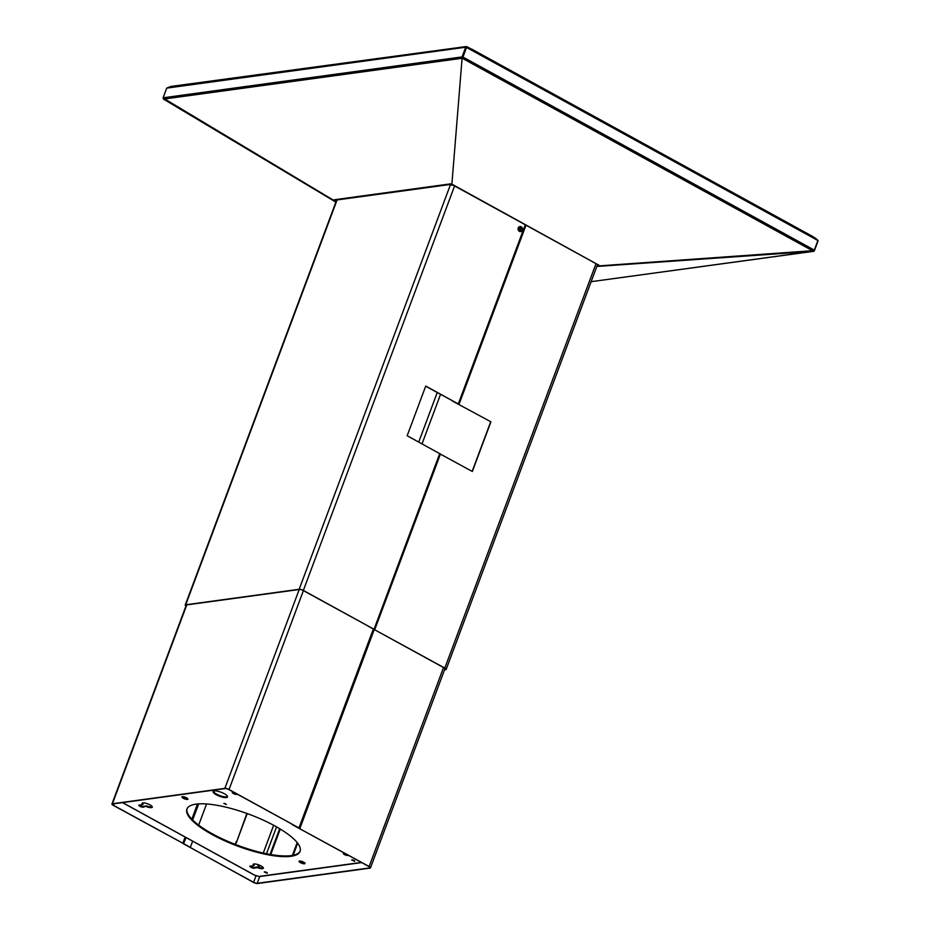 <?xml version="1.0" encoding="UTF-8"?>
<svg xmlns="http://www.w3.org/2000/svg" width="930" height="930" viewBox="0 0 930 930"><rect width="100%" height="100%" fill="white"/><g stroke="black" fill="none" stroke-linecap="round" stroke-linejoin="round"><path stroke-width="1.4" d="M598.106 264.783L452.747 184.617L451.631 185.314L450.597 183.849L334.149 199.776A1.151 0.988 82.2 0 0 335.067 200.217L450.957 184.361M334.149 199.776L334.509 200.845L163.459 98.22M813.541 237.115L817.9 240.51L814.308 250.112L462.954 57.044L462.071 58.555L451.817 184.977L462.094 58.264L164.122 99.022L163.122 97.801L166.749 88.118L169.039 87.397M334.8 201.461L163.192 98.464M335.265 200.996L334.951 201.543L334.509 200.845L334.951 201.543L335.149 200.915M185.954 606.023A3.208 0.895 20.5 0 1 185.233 605.058L336.683 199.985L335.591 201.171M336.521 200.427L335.579 201.159M336.416 200.031L335.823 200.276M462.954 57.044L466.546 47.453L462.582 57.183L466.36 47.267L465.709 47.221L466.941 46.86M462.094 58.264L462.059 57.834A1.29 1.093 82.2 0 1 462.082 56.904L465.709 47.221L466.569 46.698L466.616 47.337M596.816 266.468L812.715 251.356M462.117 58.183L812.471 250.705L598.711 265.91M813.994 250.821L813.413 250.007M814.448 250.519L818.063 240.835L817.714 239.987M812.774 251.356L591.131 281.674L813.843 251.286L813.506 250.635L813.843 251.286M598.641 264.783L597.944 265.224L598.722 266.073M814.308 250.112L813.692 250.1M470.847 48.883L467.29 46.93L466.546 47.453L817.9 240.51M467.29 46.93L466.546 47.453L467.29 46.93M467.069 47.5L466.209 47.5L467.069 47.5M813.413 236.871L471.754 49.127L813.413 236.871M463.663 46.895L170.318 86.688L463.663 46.895M813.762 237.231L470.417 48.569L813.762 237.231M464.117 46.826L170.388 86.513L464.117 46.826M518.87 229.919A0.802 0.686 82.2 0 0 518.707 228.664M232.744 792.209A2.569 0.721 -159.5 0 0 236.429 793.743M146.359 806.612A5.464 1.535 -159.5 0 0 152.288 807.205A5.464 1.535 -159.5 0 0 147.707 803.857A5.464 1.535 -159.5 0 0 142.058 803.381A5.464 1.535 -159.5 0 0 142.825 804.671L140.128 805.043A2.569 0.721 -159.5 0 0 139.233 804.996A2.569 0.721 -159.5 0 0 138.837 805.206A2.569 0.721 -159.5 0 0 140.43 806.543A2.569 0.721 -159.5 0 0 143.267 807.217A2.569 0.721 -159.5 0 0 143.662 807.008L146.615 805.926L143.918 806.287A2.569 0.721 -159.5 0 1 143.534 806.519A2.569 0.721 -159.5 0 1 141.325 806.112A2.569 0.721 -159.5 0 1 139.314 804.985M146.615 805.926A5.464 1.535 -159.5 0 0 152.264 806.798M142.337 803.09A5.464 1.535 -159.5 0 0 143.081 803.985L142.825 804.671M257.412 867.644A5.464 1.535 -159.5 0 0 263.353 868.236A5.464 1.535 -159.5 0 0 258.773 864.888A5.464 1.535 -159.5 0 0 253.111 864.412A5.464 1.535 -159.5 0 0 253.878 865.702L251.193 866.074A2.569 0.721 -159.5 0 0 250.286 866.016A2.569 0.721 -159.5 0 0 249.903 866.225A2.569 0.721 -159.5 0 0 251.495 867.574A2.569 0.721 -159.5 0 0 254.332 868.236A2.569 0.721 -159.5 0 0 254.715 868.027L257.412 867.644L257.668 866.946L254.983 867.318A2.569 0.721 -159.5 0 1 254.588 867.551A2.569 0.721 -159.5 0 1 252.39 867.132A2.569 0.721 -159.5 0 1 250.379 866.016M258.505 864.784L257.691 866.958A5.464 1.535 -159.5 0 0 263.33 867.83M253.402 864.121A5.464 1.535 -159.5 0 0 254.134 865.005L253.878 865.702M343.798 853.229A2.569 0.721 -159.5 0 0 347.483 854.763M187.058 808.728A60.392 16.914 -159.5 0 0 225.141 840.162A60.392 16.914 -159.5 0 0 291.206 855.612A60.392 16.914 -159.5 0 0 300.181 851.031M213.342 791.244A7.707 2.162 -159.5 0 0 216.574 794.104A7.707 2.162 -159.5 0 0 227.571 796.568M224.537 803.462L225.641 803.869M352.365 859.832L354.562 860.645M264.945 871.782L267.143 872.607M196.044 804.148A60.392 16.914 -159.5 0 0 186.918 809.077A60.392 16.914 -159.5 0 0 224.304 840.592A60.392 16.914 -159.5 0 0 290.951 856.298A60.392 16.914 -159.5 0 0 300.065 851.38A60.392 16.914 -159.5 0 0 262.69 819.865A60.392 16.914 -159.5 0 0 196.044 804.148M361.712 862.587L259.633 876.548A1.29 1.093 -97.8 0 1 259.028 876.432L254.285 875.049M348.146 855.251A2.569 0.721 -159.5 0 1 347.75 855.461A2.569 0.721 -159.5 0 1 344.914 854.786A2.569 0.721 -159.5 0 1 343.333 853.449A2.569 0.721 -159.5 0 1 343.716 853.24A2.569 0.721 -159.5 0 1 344.612 853.287L344.763 853.275M254.715 868.027A2.569 0.721 -159.5 0 0 254.727 868.015L254.983 867.318M143.662 807.008A2.569 0.721 -159.5 0 0 143.662 806.984L143.918 806.287M237.08 794.22A2.569 0.721 -159.5 0 1 236.697 794.429A2.569 0.721 -159.5 0 1 233.86 793.767A2.569 0.721 -159.5 0 1 232.268 792.418A2.569 0.721 -159.5 0 1 232.651 792.209A2.569 0.721 -159.5 0 1 233.558 792.267L233.709 792.244M216.318 794.801A7.707 2.162 -159.5 0 0 227.548 796.952A7.707 2.162 -159.5 0 0 224.328 793.709A7.707 2.162 -159.5 0 0 213.098 791.558A7.707 2.162 -159.5 0 0 216.318 794.801M223.828 803.392L226.316 804.52L223.828 803.392M219.631 789.326L220.736 789.175M267.305 873.305L264.26 871.922L267.305 873.305M354.725 861.343L351.68 859.971L354.725 861.343M246.892 813.459L236.883 841.22A14.775 12.59 -97.8 0 1 235.244 844.382M234.953 844.277A14.775 12.59 82.2 0 0 236.487 841.266M247.217 813.576L236.883 841.22M151.962 806.915A14.775 12.59 -97.8 0 1 151.59 805.961M279.674 828.7L270.06 854.414M280.267 829.06L270.746 854.542M293.264 855.251A14.775 6.545 -61.2 0 1 293.961 853.159L297.67 843.219M262.667 867.992L262.934 867.272M292.531 855.391A14.775 6.545 118.8 0 1 293.357 852.822L297.182 842.592M454.584 185.942L303.354 590.434A3.208 0.895 -159.5 0 0 299.169 589.271L185.721 604.791L337.09 199.938M525.264 224.781L458.281 403.946L425.742 386.066L407.166 435.752L439.704 453.631L374.034 629.273L303.122 590.469A2.767 0.779 -159.5 0 0 299.518 589.469L186.07 604.988A2.767 0.779 20.5 0 0 185.651 605.209A2.767 0.779 20.5 0 0 186.023 605.849M303.354 590.434L374.034 629.273M458.281 403.946L425.696 386.194M520.451 229.675A1.128 0.953 82.2 0 0 518.684 228.699A1.128 0.953 82.2 0 0 520.451 229.675M444.505 669.867L445.668 669.705A3.208 0.895 20.5 0 0 446.144 669.437L597.548 264.504M444.598 669.612L445.307 669.507A2.767 0.779 20.5 0 0 445.726 669.286A2.767 0.779 20.5 0 0 444.575 668.124L368.722 626.506L444.807 668.089A3.208 0.895 20.5 0 1 446.144 669.437M490.912 421.801L452.736 401.214L490.912 421.801L472.335 471.487L439.669 453.712M490.68 421.836L472.149 471.394M183.512 843.731L253.355 882.338A3.208 0.895 -159.5 0 0 257.552 883.5L370 868.12A3.208 0.895 20.5 0 0 370.477 867.853L445.052 668.414M256.006 875.874L253.599 882.314L183.675 843.894M253.599 882.314A2.767 0.779 -159.5 0 0 257.203 883.302L369.64 867.923A2.767 0.779 20.5 0 0 370.059 867.702A2.767 0.779 20.5 0 0 368.908 866.539L292.067 824.538L369.14 866.504A3.208 0.895 20.5 0 1 370.477 867.853M303.413 590.631L229.047 789.524A3.208 0.895 -159.5 0 0 224.862 788.373L112.414 803.753L186.767 604.895M229.047 789.524L298.972 827.944L373.29 629.18M298.972 827.944L228.815 789.558A2.767 0.779 -159.5 0 0 225.211 788.559L112.774 803.938A2.767 0.779 20.5 0 0 112.356 804.171A2.767 0.779 20.5 0 0 113.507 805.334L114.088 803.764M113.507 805.334L190.348 847.323L113.274 805.368A3.208 0.895 20.5 0 1 111.937 804.008A3.208 0.895 20.5 0 1 112.414 803.753M190.348 847.323L192.65 841.173M198.66 825.108L206.553 803.985M335.916 202.031L335.3 201.682L335.916 202.031M166.749 88.118L465.709 47.221M462.082 56.904L163.122 97.801M816.261 238.685L813.599 237.22M254.832 875.269L122.586 802.602M361.421 862.424L259.028 876.432M303.703 862.18A3.174 0.884 -159.5 0 0 299.565 861.04A3.174 0.884 -159.5 0 0 300.402 862.633A3.174 0.884 -159.5 0 0 304.54 863.772A3.174 0.884 -159.5 0 0 303.703 862.18M186.581 797.824A3.174 0.884 -159.5 0 0 182.443 796.685A3.174 0.884 -159.5 0 0 183.291 798.277A3.174 0.884 -159.5 0 0 187.418 799.416A3.174 0.884 -159.5 0 0 186.581 797.824M273.641 825.27L263.26 853.054M276.559 826.886L266.515 853.752M293.961 853.159L293.357 852.822M300.936 862.238A2.383 0.663 20.5 0 1 300.041 861.134L304.401 862.726A2.383 0.663 -159.5 0 1 303.331 863.075A2.383 0.663 -159.5 0 1 300.936 862.238M187.29 798.405A2.383 0.663 -159.5 0 1 186.209 798.719A2.383 0.663 -159.5 0 1 183.815 797.882A2.383 0.663 20.5 0 1 182.919 796.778L187.279 798.37M450.539 184.419L299.169 589.271M518.208 227.931A2.674 2.279 82.2 0 0 522.404 230.245A2.674 2.279 82.2 0 0 518.208 227.931M518.533 228.21A2.081 1.767 -97.8 0 1 521.8 230.001A2.081 1.767 82.2 0 1 518.533 228.21M437.24 392.541L418.709 442.099M444.807 668.089L596.014 263.655M459.036 404.283L525.996 225.188M374.79 629.61L440.46 453.98M458.699 404.283L525.566 224.944M374.453 629.61L440.006 453.794M440.541 394.355L422.011 443.912M445.307 669.507L445.563 668.844M369.14 866.504L443.529 667.542M299.878 828.444L374.244 629.552M259.923 865.365L259.144 867.458M259.61 876.862L257.203 883.302M369.64 867.923L369.896 867.26M373.767 629.424L299.541 828.432M298.96 828.153L373.349 629.215M299.204 589.515L224.862 788.373M182.768 843.394L185.14 837.047M191.824 819.167L197.497 803.985M182.989 843.603L185.233 837.105M191.906 819.249L197.625 803.973M183.326 843.545L185.651 837.326M192.266 819.621L198.137 803.927M183.547 843.754L186.081 837.57M192.65 820.004L198.671 803.892M163.436 99.057L334.881 201.508M168.132 87.315L466.174 46.547M814.076 250.519L814.052 251.147M467.279 46.849L471.115 48.953M467.046 47.011L466.29 47.477M598.199 264.852L452.48 184.791M254.646 875.246L122.481 802.613M111.937 804.008L186.36 604.942"/></g></svg>
